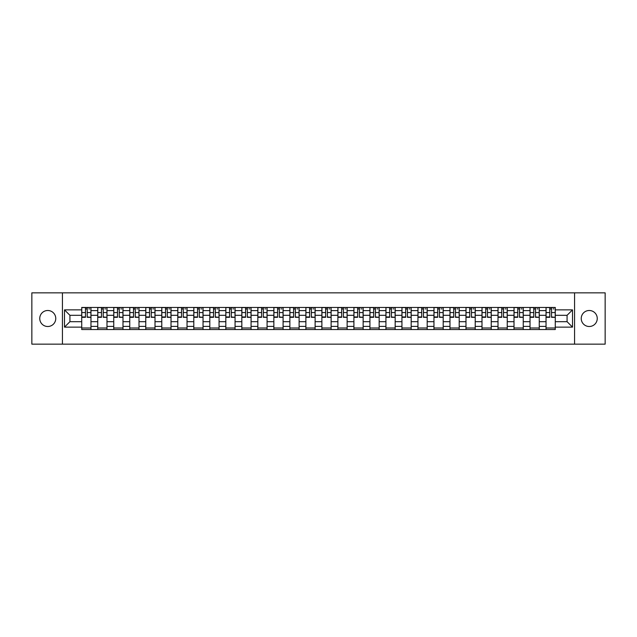 <?xml version="1.0" encoding="UTF-8"?>
<svg xmlns="http://www.w3.org/2000/svg" width="637" height="637" viewBox="0 0 637 637"><rect width="100%" height="100%" fill="white"/><g stroke="black" fill="none" stroke-linecap="round" stroke-linejoin="round"><path stroke-width="0.96" d="M589.241 310.498A8.002 8.002 0 0 0 581.239 318.5A8.002 8.002 0 0 0 589.241 326.502A8.002 8.002 0 0 0 597.251 318.5A8.002 8.002 0 0 0 589.241 310.498M47.759 310.498A8.002 8.002 0 0 0 39.749 318.5A8.002 8.002 0 0 0 47.759 326.502A8.002 8.002 0 0 0 55.761 318.5A8.002 8.002 0 0 0 47.759 310.498M574.566 344.155L605.15 344.155L605.15 292.845L31.85 292.845L31.85 344.155L574.566 344.155L574.566 292.845M97.74 329.536L97.74 310.601L90.964 310.601L90.964 329.536M90.964 310.601L90.964 307.464M97.74 310.601L97.74 307.464M106.976 307.464L106.976 329.536M113.752 329.536L113.752 307.464M122.989 307.464L122.989 329.536M129.757 329.536L129.757 307.464M138.993 307.464L138.993 329.536M145.769 329.536L145.769 307.464M155.006 307.464L155.006 329.536M161.782 329.536L161.782 307.464M171.019 307.464L171.019 329.536M177.795 329.536L177.795 307.464M187.031 307.464L187.031 329.536M193.799 329.536L193.799 307.464M203.036 307.464L203.036 329.536M209.812 329.536L209.812 307.464M219.048 307.464L219.048 329.536M225.824 329.536L225.824 307.464M235.061 307.464L235.061 329.536M241.837 329.536L241.837 307.464M251.074 307.464L251.074 329.536M257.842 329.536L257.842 307.464M267.078 307.464L267.078 329.536M273.854 329.536L273.854 307.464M283.091 307.464L283.091 329.536M289.867 329.536L289.867 307.464M299.103 307.464L299.103 329.536M305.879 329.536L305.879 307.464M315.116 307.464L315.116 329.536M321.884 329.536L321.884 307.464M331.121 307.464L331.121 329.536M337.897 329.536L337.897 307.464M347.133 307.464L347.133 329.536M353.909 329.536L353.909 307.464M363.146 307.464L363.146 329.536M369.922 329.536L369.922 307.464M379.158 307.464L379.158 329.536M385.926 329.536L385.926 307.464M395.163 307.464L395.163 329.536M401.939 329.536L401.939 307.464M411.176 307.464L411.176 329.536M417.952 329.536L417.952 307.464M427.188 307.464L427.188 329.536M433.964 329.536L433.964 307.464M443.201 307.464L443.201 329.536M449.969 329.536L449.969 307.464M459.205 307.464L459.205 329.536M465.981 329.536L465.981 307.464M475.218 307.464L475.218 329.536M481.994 329.536L481.994 307.464M491.231 307.464L491.231 329.536M498.007 329.536L498.007 307.464M507.243 307.464L507.243 329.536M514.011 329.536L514.011 307.464M523.248 307.464L523.248 329.536M530.024 329.536L530.024 307.464M539.26 307.464L539.26 329.536M546.036 329.536L546.036 307.464M546.036 321.685L539.26 321.685M530.024 321.685L523.248 321.685M514.011 321.685L507.243 321.685M498.007 321.685L491.231 321.685M481.994 321.685L475.218 321.685M465.981 321.685L459.205 321.685M449.969 321.685L443.201 321.685M433.964 321.685L427.188 321.685M417.952 321.685L411.176 321.685M401.939 321.685L395.163 321.685M385.926 321.685L379.158 321.685M369.922 321.685L363.146 321.685M353.909 321.685L347.133 321.685M337.897 321.685L331.121 321.685M321.884 321.685L315.116 321.685M305.879 321.685L299.103 321.685M289.867 321.685L283.091 321.685M273.854 321.685L267.078 321.685M257.842 321.685L251.074 321.685M241.837 321.685L235.061 321.685M225.824 321.685L219.048 321.685M209.812 321.685L203.036 321.685M193.799 321.685L187.031 321.685M177.795 321.685L171.019 321.685M161.782 321.685L155.006 321.685M145.769 321.685L138.993 321.685M129.757 321.685L122.989 321.685M113.752 321.685L106.976 321.685M97.74 321.685L90.964 321.685M546.036 315.315L539.26 315.315M530.024 315.315L523.248 315.315M514.011 315.315L507.243 315.315M498.007 315.315L491.231 315.315M481.994 315.315L475.218 315.315M465.981 315.315L459.205 315.315M449.969 315.315L443.201 315.315M433.964 315.315L427.188 315.315M417.952 315.315L411.176 315.315M401.939 315.315L395.163 315.315M385.926 315.315L379.158 315.315M369.922 315.315L363.146 315.315M353.909 315.315L347.133 315.315M337.897 315.315L331.121 315.315M321.884 315.315L315.116 315.315M305.879 315.315L299.103 315.315M289.867 315.315L283.091 315.315M273.854 315.315L267.078 315.315M257.842 315.315L251.074 315.315M241.837 315.315L235.061 315.315M225.824 315.315L219.048 315.315M209.812 315.315L203.036 315.315M193.799 315.315L187.031 315.315M177.795 315.315L171.019 315.315M161.782 315.315L155.006 315.315M145.769 315.315L138.993 315.315M129.757 315.315L122.989 315.315M113.752 315.315L106.976 315.315M97.74 315.315L90.964 315.315M69.927 321.685L81.727 321.685L81.727 315.315L69.927 315.315L69.927 321.685L64.488 327.123L64.488 309.877L81.727 309.877L81.727 315.315M555.273 315.315L555.273 321.685L567.073 321.685L567.073 315.315L555.273 315.315L555.273 307.464L81.727 307.464L81.727 309.877M555.273 309.877L572.512 309.877L572.512 327.123L555.273 327.123L555.273 321.685M81.727 321.685L81.727 329.536L555.273 329.536L555.273 327.123M81.727 327.123L64.488 327.123M62.434 344.155L62.434 292.845M90.964 327.991L81.727 327.991M85.477 309.009L87.221 309.009M106.976 327.991L97.74 327.991M101.482 309.009L103.234 309.009M122.989 327.991L113.752 327.991M117.495 309.009L119.238 309.009M138.993 327.991L129.757 327.991M133.507 309.009L135.251 309.009M155.006 327.991L145.769 327.991M149.52 309.009L151.264 309.009M171.019 327.991L161.782 327.991M165.524 309.009L167.276 309.009M187.031 327.991L177.795 327.991M181.537 309.009L183.281 309.009M203.036 327.991L193.799 327.991M197.55 309.009L199.293 309.009M219.048 327.991L209.812 327.991M213.562 309.009L215.306 309.009M235.061 327.991L225.824 327.991M229.567 309.009L231.311 309.009M251.074 327.991L241.837 327.991M245.579 309.009L247.323 309.009M267.078 327.991L257.842 327.991M261.592 309.009L263.336 309.009M283.091 327.991L273.854 327.991M277.605 309.009L279.348 309.009M299.103 327.991L289.867 327.991M293.609 309.009L295.353 309.009M315.116 327.991L305.879 327.991M309.622 309.009L311.366 309.009M331.121 327.991L321.884 327.991M325.634 309.009L327.378 309.009M347.133 327.991L337.897 327.991M341.647 309.009L343.391 309.009M363.146 327.991L353.909 327.991M357.652 309.009L359.395 309.009M379.158 327.991L369.922 327.991M373.664 309.009L375.408 309.009M395.163 327.991L385.926 327.991M389.677 309.009L391.421 309.009M411.176 327.991L401.939 327.991M405.689 309.009L407.433 309.009M427.188 327.991L417.952 327.991M421.694 309.009L423.438 309.009M443.201 327.991L433.964 327.991M437.707 309.009L439.45 309.009M459.205 327.991L449.969 327.991M453.719 309.009L455.463 309.009M475.218 327.991L465.981 327.991M469.724 309.009L471.476 309.009M491.231 327.991L481.994 327.991M485.736 309.009L487.48 309.009M507.243 327.991L498.007 327.991M501.749 309.009L503.493 309.009M523.248 327.991L514.011 327.991M517.762 309.009L519.505 309.009M539.26 327.991L530.024 327.991M533.766 309.009L535.518 309.009M555.273 327.991L546.036 327.991M549.779 309.009L551.523 309.009M64.488 309.877L69.927 315.315M567.073 321.685L572.512 327.123M567.073 315.315L572.512 309.877M87.221 316.963L90.916 317.322L87.221 317.322L87.221 307.567L90.916 307.567L88.861 307.567M90.916 316.963L90.916 307.567M85.477 308.905L87.221 308.905M88.861 308.905L89.578 308.905M83.829 307.567L81.783 307.567L81.783 317.322L85.477 317.322L85.477 307.567L83.988 307.567M81.783 307.567L88.71 307.567M103.234 316.963L106.928 317.322L103.234 317.322L103.234 307.567L106.928 307.567L104.874 307.567M106.928 316.963L106.928 307.567M101.482 308.905L103.234 308.905M104.874 308.905L105.591 308.905M99.842 307.567L97.787 307.567L97.787 317.322L101.482 317.322L101.482 307.567L100.001 307.567M97.787 307.567L104.715 307.567M119.238 316.963L122.933 317.322L119.238 317.322L119.238 307.567L122.933 307.567L120.887 307.567M122.933 316.963L122.933 307.567M117.495 308.905L119.238 308.905M120.887 308.905L121.603 308.905M115.854 307.567L113.8 307.567L113.8 317.322L117.495 317.322L117.495 307.567L116.006 307.567M113.8 307.567L120.727 307.567M135.251 316.963L138.946 317.322L135.251 317.322L135.251 307.567L138.946 307.567L136.891 307.567M138.946 316.963L138.946 307.567M133.507 308.905L135.251 308.905M136.891 308.905L137.608 308.905M131.867 307.567L129.813 307.567L129.813 317.322L133.507 317.322L133.507 307.567L132.018 307.567M129.813 307.567L136.74 307.567M151.264 316.963L154.958 317.322L151.264 317.322L151.264 307.567L154.958 307.567L152.904 307.567M154.958 316.963L154.958 307.567M149.52 308.905L151.264 308.905M152.904 308.905L153.621 308.905M147.872 307.567L145.825 307.567L145.825 317.322L149.52 317.322L149.52 307.567L148.031 307.567M145.825 307.567L152.753 307.567M167.276 316.963L170.971 317.322L167.276 317.322L167.276 307.567L170.971 307.567L168.916 307.567M170.971 316.963L170.971 307.567M165.524 308.905L167.276 308.905M168.916 308.905L169.633 308.905M163.884 307.567L161.83 307.567L161.83 317.322L165.524 317.322L165.524 307.567L164.043 307.567M161.83 307.567L168.757 307.567M183.281 316.963L186.975 317.322L183.281 317.322L183.281 307.567L186.975 307.567L184.921 307.567M186.975 316.963L186.975 307.567M181.537 308.905L183.281 308.905M184.921 308.905L185.646 308.905M179.897 307.567L177.842 307.567L177.842 317.322L181.537 317.322L181.537 307.567L180.048 307.567M177.842 307.567L184.77 307.567M199.293 316.963L202.988 317.322L199.293 317.322L199.293 307.567L202.988 307.567L200.934 307.567M202.988 316.963L202.988 307.567M197.55 308.905L199.293 308.905M200.934 308.905L201.65 308.905M195.909 307.567L193.855 307.567L193.855 317.322L197.55 317.322L197.55 307.567L196.061 307.567M193.855 307.567L200.782 307.567M215.306 316.963L219.001 317.322L215.306 317.322L215.306 307.567L219.001 307.567L216.946 307.567M219.001 316.963L219.001 307.567M213.562 308.905L215.306 308.905M216.946 308.905L217.663 308.905M211.914 307.567L209.868 307.567L209.868 317.322L213.562 317.322L213.562 307.567L212.073 307.567M209.868 307.567L216.795 307.567M231.311 316.963L235.013 317.322L231.311 317.322L231.311 307.567L235.013 307.567L232.959 307.567M235.013 316.963L235.013 307.567M229.567 308.905L231.311 308.905M232.959 308.905L233.675 308.905M227.927 307.567L225.872 307.567L225.872 317.322L229.567 317.322L229.567 307.567L228.078 307.567M225.872 307.567L232.8 307.567M247.323 316.963L251.018 317.322L247.323 317.322L247.323 307.567L251.018 307.567L248.963 307.567M251.018 316.963L251.018 307.567M245.579 308.905L247.323 308.905M248.963 308.905L249.688 308.905M243.939 307.567L241.885 307.567L241.885 317.322L245.579 317.322L245.579 307.567L244.09 307.567M241.885 307.567L248.812 307.567M263.336 316.963L267.03 317.322L263.336 317.322L263.336 307.567L267.03 307.567L264.976 307.567M267.03 316.963L267.03 307.567M261.592 308.905L263.336 308.905M264.976 308.905L265.693 308.905M259.952 307.567L257.897 307.567L257.897 317.322L261.592 317.322L261.592 307.567L260.103 307.567M257.897 307.567L264.825 307.567M279.348 316.963L283.043 317.322L279.348 317.322L279.348 307.567L283.043 307.567L280.989 307.567M283.043 316.963L283.043 307.567M277.605 308.905L279.348 308.905M280.989 308.905L281.705 308.905M275.956 307.567L273.91 307.567L273.91 317.322L277.605 317.322L277.605 307.567L276.116 307.567M273.91 307.567L280.837 307.567M295.353 316.963L299.048 317.322L295.353 317.322L295.353 307.567L299.048 307.567L297.001 307.567M299.048 316.963L299.048 307.567M293.609 308.905L295.353 308.905M297.001 308.905L297.718 308.905M291.969 307.567L289.915 307.567L289.915 317.322L293.609 317.322L293.609 307.567L292.12 307.567M289.915 307.567L296.842 307.567M311.366 316.963L315.06 317.322L311.366 317.322L311.366 307.567L315.06 307.567L313.006 307.567M315.06 316.963L315.06 307.567M309.622 308.905L311.366 308.905M313.006 308.905L313.73 308.905M307.982 307.567L305.927 307.567L305.927 317.322L309.622 317.322L309.622 307.567L308.133 307.567M305.927 307.567L312.855 307.567M327.378 316.963L331.073 317.322L327.378 317.322L327.378 307.567L331.073 307.567L329.018 307.567M331.073 316.963L331.073 307.567M325.634 308.905L327.378 308.905M329.018 308.905L329.735 308.905M323.994 307.567L321.94 307.567L321.94 317.322L325.634 317.322L325.634 307.567L324.145 307.567M321.94 307.567L328.867 307.567M343.391 316.963L347.085 317.322L343.391 317.322L343.391 307.567L347.085 307.567L345.031 307.567M347.085 316.963L347.085 307.567M341.647 308.905L343.391 308.905M345.031 308.905L345.748 308.905M339.999 307.567L337.952 307.567L337.952 317.322L341.647 317.322L341.647 307.567L340.158 307.567M337.952 307.567L344.88 307.567M359.395 316.963L363.09 317.322L359.395 317.322L359.395 307.567L363.09 307.567L361.044 307.567M363.09 316.963L363.09 307.567M357.652 308.905L359.395 308.905M361.044 308.905L361.76 308.905M356.011 307.567L353.957 307.567L353.957 317.322L357.652 317.322L357.652 307.567L356.163 307.567M353.957 307.567L360.884 307.567M375.408 316.963L379.103 317.322L375.408 317.322L375.408 307.567L379.103 307.567L377.048 307.567M379.103 316.963L379.103 307.567M373.664 308.905L375.408 308.905M377.048 308.905L377.773 308.905M372.024 307.567L369.97 307.567L369.97 317.322L373.664 317.322L373.664 307.567L372.175 307.567M369.97 307.567L376.897 307.567M391.421 316.963L395.115 317.322L391.421 317.322L391.421 307.567L395.115 307.567L393.061 307.567M395.115 316.963L395.115 307.567M389.677 308.905L391.421 308.905M393.061 308.905L393.777 308.905M388.037 307.567L385.982 307.567L385.982 317.322L389.677 317.322L389.677 307.567L388.188 307.567M385.982 307.567L392.91 307.567M407.433 316.963L411.128 317.322L407.433 317.322L407.433 307.567L411.128 307.567L409.073 307.567M411.128 316.963L411.128 307.567M405.689 308.905L407.433 308.905M409.073 308.905L409.79 308.905M404.041 307.567L401.987 307.567L401.987 317.322L405.689 317.322L405.689 307.567L404.2 307.567M401.987 307.567L408.922 307.567M423.438 316.963L427.132 317.322L423.438 317.322L423.438 307.567L427.132 307.567L425.086 307.567M427.132 316.963L427.132 307.567M421.694 308.905L423.438 308.905M425.086 308.905L425.803 308.905M420.054 307.567L417.999 307.567L417.999 317.322L421.694 317.322L421.694 307.567L420.205 307.567M417.999 307.567L424.927 307.567M439.45 316.963L443.145 317.322L439.45 317.322L439.45 307.567L443.145 307.567L441.091 307.567M443.145 316.963L443.145 307.567M437.707 308.905L439.45 308.905M441.091 308.905L441.815 308.905M436.066 307.567L434.012 307.567L434.012 317.322L437.707 317.322L437.707 307.567L436.218 307.567M434.012 307.567L440.939 307.567M455.463 316.963L459.158 317.322L455.463 317.322L455.463 307.567L459.158 307.567L457.103 307.567M459.158 316.963L459.158 307.567M453.719 308.905L455.463 308.905M457.103 308.905L457.82 308.905M452.079 307.567L450.025 307.567L450.025 317.322L453.719 317.322L453.719 307.567L452.23 307.567M450.025 307.567L456.952 307.567M471.476 316.963L475.17 317.322L471.476 317.322L471.476 307.567L475.17 307.567L473.116 307.567M475.17 316.963L475.17 307.567M469.724 308.905L471.476 308.905M473.116 308.905L473.832 308.905M468.084 307.567L466.029 307.567L466.029 317.322L469.724 317.322L469.724 307.567L468.243 307.567M466.029 307.567L472.957 307.567M487.48 316.963L491.175 317.322L487.48 317.322L487.48 307.567L491.175 307.567L489.128 307.567M491.175 316.963L491.175 307.567M485.736 308.905L487.48 308.905M489.128 308.905L489.845 308.905M484.096 307.567L482.042 307.567L482.042 317.322L485.736 317.322L485.736 307.567L484.247 307.567M482.042 307.567L488.969 307.567M503.493 316.963L507.187 317.322L503.493 317.322L503.493 307.567L507.187 307.567L505.133 307.567M507.187 316.963L507.187 307.567M501.749 308.905L503.493 308.905M505.133 308.905L505.858 308.905M500.109 307.567L498.054 307.567L498.054 317.322L501.749 317.322L501.749 307.567L500.26 307.567M498.054 307.567L504.982 307.567M519.505 316.963L523.2 317.322L519.505 317.322L519.505 307.567L523.2 307.567L521.146 307.567M523.2 316.963L523.2 307.567M517.762 308.905L519.505 308.905M521.146 308.905L521.862 308.905M516.113 307.567L514.067 307.567L514.067 317.322L517.762 317.322L517.762 307.567L516.273 307.567M514.067 307.567L520.994 307.567M535.518 316.963L539.213 317.322L535.518 317.322L535.518 307.567L539.213 307.567L537.158 307.567M539.213 316.963L539.213 307.567M533.766 308.905L535.518 308.905M537.158 308.905L537.875 308.905M532.126 307.567L530.072 307.567L530.072 317.322L533.766 317.322L533.766 307.567L532.285 307.567M530.072 307.567L536.999 307.567M551.523 316.963L555.217 317.322L551.523 317.322L551.523 307.567L555.217 307.567L553.171 307.567M555.217 316.963L555.217 307.567M549.779 308.905L551.523 308.905M553.171 308.905L553.887 308.905M548.139 307.567L546.084 307.567L546.084 317.322L549.779 317.322L549.779 307.567L548.29 307.567M546.084 307.567L553.012 307.567M530.024 310.601L523.248 310.601M514.011 310.601L507.243 310.601M498.007 310.601L491.231 310.601M481.994 310.601L475.218 310.601M465.981 310.601L459.205 310.601M449.969 310.601L443.201 310.601M433.964 310.601L427.188 310.601M417.952 310.601L411.176 310.601M401.939 310.601L395.163 310.601M385.926 310.601L379.158 310.601M369.922 310.601L363.146 310.601M353.909 310.601L347.133 310.601M337.897 310.601L331.121 310.601M321.884 310.601L315.116 310.601M305.879 310.601L299.103 310.601M289.867 310.601L283.091 310.601M273.854 310.601L267.078 310.601M257.842 310.601L251.074 310.601M241.837 310.601L235.061 310.601M225.824 310.601L219.048 310.601M209.812 310.601L203.036 310.601M193.799 310.601L187.031 310.601M177.795 310.601L171.019 310.601M161.782 310.601L155.006 310.601M145.769 310.601L138.993 310.601M129.757 310.601L122.989 310.601M113.752 310.601L106.976 310.601M546.036 310.601L539.26 310.601M530.024 326.399L523.248 326.399M514.011 326.399L507.243 326.399M498.007 326.399L491.231 326.399M481.994 326.399L475.218 326.399M465.981 326.399L459.205 326.399M449.969 326.399L443.201 326.399M433.964 326.399L427.188 326.399M417.952 326.399L411.176 326.399M401.939 326.399L395.163 326.399M385.926 326.399L379.158 326.399M369.922 326.399L363.146 326.399M353.909 326.399L347.133 326.399M337.897 326.399L331.121 326.399M321.884 326.399L315.116 326.399M305.879 326.399L299.103 326.399M289.867 326.399L283.091 326.399M273.854 326.399L267.078 326.399M257.842 326.399L251.074 326.399M241.837 326.399L235.061 326.399M225.824 326.399L219.048 326.399M209.812 326.399L203.036 326.399M193.799 326.399L187.031 326.399M177.795 326.399L171.019 326.399M161.782 326.399L155.006 326.399M145.769 326.399L138.993 326.399M129.757 326.399L122.989 326.399M113.752 326.399L106.976 326.399M97.74 326.399L90.964 326.399M546.036 326.399L539.26 326.399M87.221 312.552L90.916 312.552M81.783 316.963L85.477 316.963M81.783 312.552L85.477 312.552M103.234 312.552L106.928 312.552M97.787 316.963L101.482 316.963M97.787 312.552L101.482 312.552M119.238 312.552L122.933 312.552M113.8 316.963L117.495 316.963M113.8 312.552L117.495 312.552M135.251 312.552L138.946 312.552M129.813 316.963L133.507 316.963M129.813 312.552L133.507 312.552M151.264 312.552L154.958 312.552M145.825 316.963L149.52 316.963M145.825 312.552L149.52 312.552M167.276 312.552L170.971 312.552M161.83 316.963L165.524 316.963M161.83 312.552L165.524 312.552M183.281 312.552L186.975 312.552M177.842 316.963L181.537 316.963M177.842 312.552L181.537 312.552M199.293 312.552L202.988 312.552M193.855 316.963L197.55 316.963M193.855 312.552L197.55 312.552M215.306 312.552L219.001 312.552M209.868 316.963L213.562 316.963M209.868 312.552L213.562 312.552M231.311 312.552L235.013 312.552M225.872 316.963L229.567 316.963M225.872 312.552L229.567 312.552M247.323 312.552L251.018 312.552M241.885 316.963L245.579 316.963M241.885 312.552L245.579 312.552M263.336 312.552L267.03 312.552M257.897 316.963L261.592 316.963M257.897 312.552L261.592 312.552M279.348 312.552L283.043 312.552M273.91 316.963L277.605 316.963M273.91 312.552L277.605 312.552M295.353 312.552L299.048 312.552M289.915 316.963L293.609 316.963M289.915 312.552L293.609 312.552M311.366 312.552L315.06 312.552M305.927 316.963L309.622 316.963M305.927 312.552L309.622 312.552M327.378 312.552L331.073 312.552M321.94 316.963L325.634 316.963M321.94 312.552L325.634 312.552M343.391 312.552L347.085 312.552M337.952 316.963L341.647 316.963M337.952 312.552L341.647 312.552M359.395 312.552L363.09 312.552M353.957 316.963L357.652 316.963M353.957 312.552L357.652 312.552M375.408 312.552L379.103 312.552M369.97 316.963L373.664 316.963M369.97 312.552L373.664 312.552M391.421 312.552L395.115 312.552M385.982 316.963L389.677 316.963M385.982 312.552L389.677 312.552M407.433 312.552L411.128 312.552M401.987 316.963L405.689 316.963M401.987 312.552L405.689 312.552M423.438 312.552L427.132 312.552M417.999 316.963L421.694 316.963M417.999 312.552L421.694 312.552M439.45 312.552L443.145 312.552M434.012 316.963L437.707 316.963M434.012 312.552L437.707 312.552M455.463 312.552L459.158 312.552M450.025 316.963L453.719 316.963M450.025 312.552L453.719 312.552M471.476 312.552L475.17 312.552M466.029 316.963L469.724 316.963M466.029 312.552L469.724 312.552M487.48 312.552L491.175 312.552M482.042 316.963L485.736 316.963M482.042 312.552L485.736 312.552M503.493 312.552L507.187 312.552M498.054 316.963L501.749 316.963M498.054 312.552L501.749 312.552M519.505 312.552L523.2 312.552M514.067 316.963L517.762 316.963M514.067 312.552L517.762 312.552M535.518 312.552L539.213 312.552M530.072 316.963L533.766 316.963M530.072 312.552L533.766 312.552M551.523 312.552L555.217 312.552M546.084 316.963L549.779 316.963M546.084 312.552L549.779 312.552"/></g></svg>
